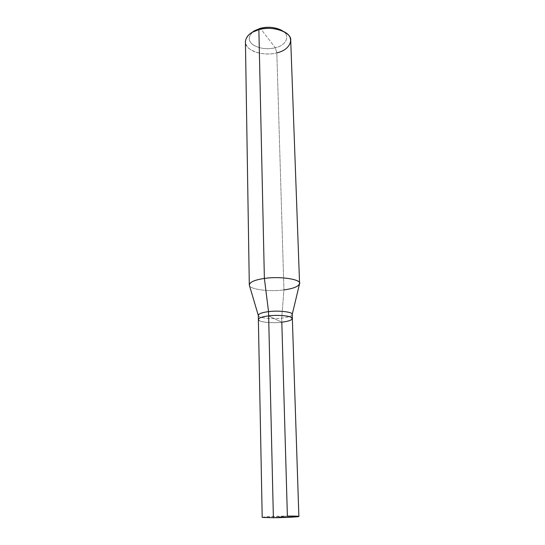 <?xml version="1.0" encoding="UTF-8"?>
<svg xmlns="http://www.w3.org/2000/svg" width="545" height="545" viewBox="0 0 545 545"><rect width="100%" height="100%" fill="white"/><g stroke="black" fill="none" stroke-linecap="round" stroke-linejoin="round"><path stroke-width="0.41" stroke-dasharray="2.73 2.04" d="M292.345 318.587C291.759 320.262 288.244 321.475 281.813 322.231L268.637 315.875C259.638 317.224 256.702 318.9 259.829 320.896C262.765 322.504 274.38 323.192 281.813 322.231L268.637 315.875L281.813 322.231L287.385 516.074L273.386 517.736L287.385 516.074L298.871 516.422M262.2 517.382C261.144 516.946 276.465 516.163 287.385 516.074L263.739 517.062C260.415 517.552 263.63 517.77 273.386 517.736M281.813 322.231C271.71 323.519 257.431 321.897 258.364 319.479C257.438 321.897 271.71 323.519 281.813 322.231C288.244 321.475 291.752 320.256 292.338 318.587C293.442 316.25 278.904 314.506 268.637 315.875C276.37 314.84 288.543 315.63 291.139 317.306C293.769 319.35 290.662 320.991 281.813 322.231C274.38 323.192 262.772 322.504 259.836 320.896C256.709 318.9 259.645 317.224 268.637 315.875L281.813 322.231L281.697 318.151L281.813 322.231M253.043 31.726C247.955 36.658 247.989 41.045 253.146 44.894C259.624 48.689 267.009 49.649 275.307 47.79L260.367 28.313L275.307 47.79L276.826 52.858L283.938 289.906L281.697 318.151C287.658 317.449 291.153 316.298 292.168 314.697L292.202 314.54M292.202 314.431C291.616 316.141 288.114 317.381 281.697 318.151C271.614 319.459 257.363 317.79 258.289 315.317M299.505 284C297.897 286.779 292.706 288.748 283.938 289.906C269.864 292.011 249.372 289.347 249.399 285.314M290.723 40.514C290.063 46.441 285.43 50.556 276.826 52.858C263.426 56.803 244.303 50.276 245.427 41.699M282.596 30.949C290.73 35.507 286.214 45.521 275.307 47.79C286.214 45.521 290.73 35.507 282.596 30.949M268.637 315.875C262.315 316.659 258.895 317.858 258.371 319.479L258.371 319.397M258.289 315.426L258.337 315.582C258.153 317.899 272.091 319.418 281.697 318.151L283.938 289.906L276.826 52.858L275.307 47.79C266.471 49.704 258.861 48.573 252.485 44.39C247.532 40.057 248.248 35.48 254.631 30.663M249.303 284.776C248.002 289.129 269.053 292.093 283.938 289.906M251.967 32.448C244.317 38.232 243.492 43.702 249.487 48.846C255.06 53.628 268.358 55.297 276.826 52.858"/><path stroke-width="0.82" d="M273.386 517.736L297.631 516.708C300.377 516.231 296.964 516.02 287.385 516.074L281.813 322.231C290.662 320.991 293.769 319.35 291.139 317.306C288.55 315.63 276.37 314.833 268.637 315.875C278.904 314.499 293.448 316.25 292.345 318.587L298.871 516.422C300.172 516.837 284.524 517.655 273.386 517.736L268.637 315.875L273.386 517.736L262.2 517.382L258.364 319.479C258.889 317.858 262.309 316.659 268.637 315.875L268.535 311.638C278.788 310.241 293.299 312.033 292.202 314.431L292.338 318.505M292.168 314.697C294.082 312.162 279.299 310.194 268.535 311.638L264.38 278.447L258.868 29.621L260.367 28.313L253.043 31.726M283.938 289.906C293.489 288.612 298.701 286.466 299.573 283.461C301.242 279.319 279.619 276.036 264.38 278.447C280.518 275.947 302.591 279.592 299.505 284L292.202 314.54M276.826 52.858C290.921 49.868 295.806 36.917 283.713 31.617C275.77 28.095 267.486 27.427 258.868 29.621C272.493 25.308 292.045 32.359 290.723 40.514L299.573 283.461M258.289 315.426L249.399 285.314C249.29 282.249 254.283 279.96 264.38 278.447C255.074 279.803 250.046 281.908 249.303 284.776L245.427 41.699C246.054 36.045 250.53 32.019 258.868 29.621L251.967 32.448L254.631 30.663L260.367 28.313C267.5 26.487 274.36 27.046 280.954 29.968L282.596 30.949C276.002 27.209 268.596 26.33 260.367 28.313L258.868 29.621L264.38 278.447L268.535 311.638L268.637 315.875M258.371 319.397L258.289 315.317C258.807 313.661 262.227 312.435 268.535 311.638C261.764 312.517 258.364 313.825 258.337 315.582M283.713 31.617L280.954 29.968"/></g></svg>
